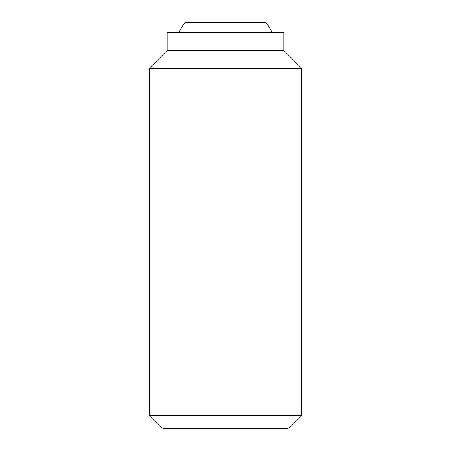 <?xml version="1.0" encoding="UTF-8"?>
<svg xmlns="http://www.w3.org/2000/svg" width="451" height="451" viewBox="0 0 451 451"><rect width="100%" height="100%" fill="white"/><g stroke="black" fill="none" stroke-linecap="round" stroke-linejoin="round"><path stroke-width="0.68" d="M272.004 32.697A50.737 50.737 0 0 0 266.09 22.55L184.91 22.55A50.737 50.737 0 0 0 178.996 32.697M149.394 415.766L160.646 427.018L290.354 427.018L301.606 415.766L301.606 68.214L283.848 50.456L283.848 32.697L167.152 32.697L167.152 50.456L149.394 68.214L149.394 415.766L301.606 415.766M290.354 427.018L287.873 428.45L163.127 428.45L160.646 427.018M283.848 50.456L167.152 50.456M301.606 68.214L149.394 68.214"/></g></svg>

